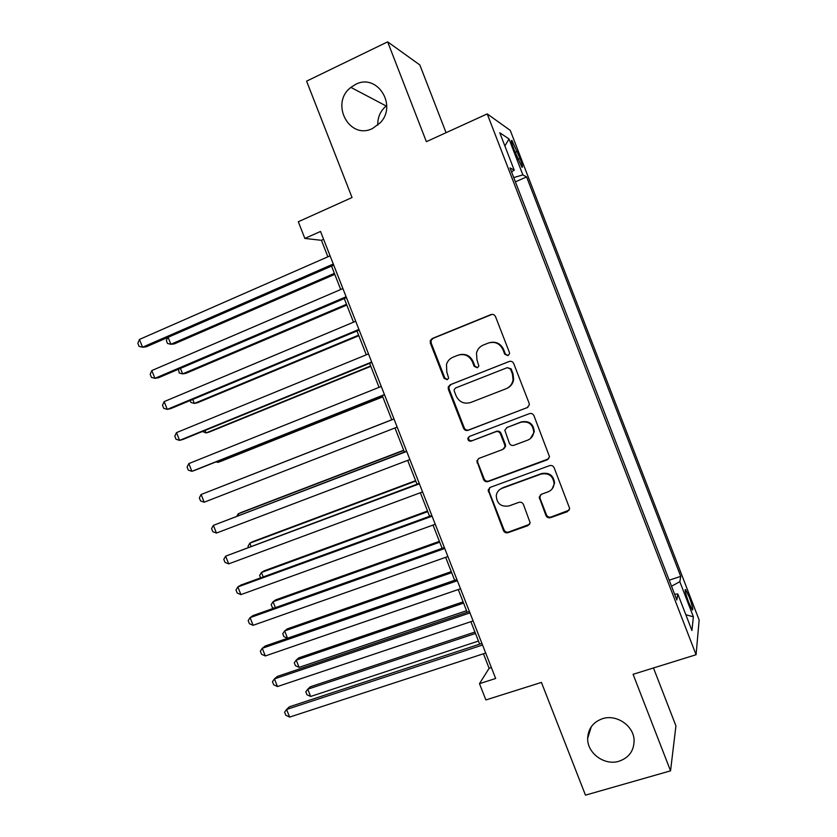 <?xml version="1.0" encoding="UTF-8"?>
<svg xmlns="http://www.w3.org/2000/svg" width="837" height="837" viewBox="0 0 837 837"><rect width="100%" height="100%" fill="white"/><g stroke="black" fill="none" stroke-linecap="round" stroke-linejoin="round"><path stroke-width="1.26" d="M507.975 355.652L509.524 353.727L509.388 352.387L495.514 316.627C494.521 314.67 492.983 313.99 490.9 314.607L432.258 338.504L430.291 340.586L430.344 343.118L444.06 378.293L447.22 379.716L448.642 378.125L446.791 371.952L446.477 364.419C447.565 361.009 449.741 358.602 452.984 357.211L457.839 355.265C464.389 353.381 469.243 355.547 472.392 361.762L474.181 366.344L477.372 367.778L478.869 366.02L476.964 359.941L476.494 352.994C477.498 349.238 479.768 346.591 483.294 345.064L488.222 343.086C494.866 341.172 499.773 343.348 502.953 349.604L504.742 354.229L507.975 355.652M602.504 718.69C593.088 722.08 588.139 728.661 587.658 738.412C587.166 753.227 604.596 765.949 619.066 761.22C629.047 757.694 634.059 750.705 634.101 740.274C633.766 725.721 616.451 713.961 602.504 718.69M355.558 84.422L350.891 87.393C329.652 103.265 349.447 140.522 372.685 128.406L380.176 122.83C397.732 105.2 376.943 72.809 355.558 84.422M386.736 105.546L386.171 105.985C380.354 110.976 377.55 117.368 377.769 125.163M689.322 597.199L685.639 589.593C684.52 589.436 685.524 593.705 688.673 602.389L692.356 609.995C693.465 610.089 692.45 605.831 689.322 597.199M545.944 515.498C546.927 517.444 548.465 518.155 550.558 517.643L567.392 511.689L569.683 508.54L554.157 467.778C553.173 465.822 551.625 465.121 549.522 465.654L490.294 487.343L488.138 489.959L503.455 530.574C504.418 532.489 505.935 533.2 507.986 532.698L527.927 525.646L530.156 522.769L523.439 504.491C522.455 502.566 520.938 501.855 518.867 502.367L508.969 505.935C500.913 507.107 496.686 503.612 496.268 495.452C496.906 491.999 498.852 489.614 502.095 488.295L541.1 474.066C548.79 472.738 553.121 475.95 554.104 483.702C553.707 487.647 551.677 490.367 548.015 491.874L541.455 494.238L539.206 497.188L545.944 515.498L546.456 514.87C547.429 516.806 548.957 517.517 551.049 517.004L569.254 510.11M446.079 132.685L419.839 64.951L387.646 41.85L306.593 81.158L352.042 197.532L298.307 221.742L304.846 238.43L320.529 231.451L495.661 678.483L479.486 683.651L485.878 699.941L541.434 682.417L585.471 795.15L670.542 770.846L675.93 725.888L653.477 667.968M387.646 41.85L426.378 141.673L487.228 113.916L696.081 654.733L633.086 674.308L670.542 770.846M527.069 407.797L529.319 404.878L529.089 403.172L513.719 363.561C512.725 361.605 511.187 360.914 509.105 361.511L450.275 384.717L448.234 386.997L448.35 389.289L463.541 428.251C464.525 430.176 466.021 430.867 468.061 430.323L527.896 407.337M533.975 415.738L549.532 456.761L547.252 459.816L488.044 481.578C486.004 482.102 484.497 481.401 483.524 479.486L476.86 460.894L478.994 458.362L502.765 449.469L504.962 446.738L504.753 444.918L500.421 433.796C499.448 431.861 497.921 431.17 495.86 431.714L471.147 441.089C468.961 441.402 467.862 440.429 467.862 438.19L469.348 436.464L529.34 413.656C531.432 413.091 532.981 413.781 533.975 415.738M513.855 149.206L521.922 167.18C523.083 167.902 522.445 164.994 520.028 158.444L511.962 140.522C510.8 139.758 511.438 142.656 513.855 149.206M487.228 113.916L510.267 130.394L699.146 620.029L696.081 654.733M669.192 580.177L680.722 576.379L526.609 176.921L522.863 174.891L513.74 177.59M680.722 576.379L679.843 581.705L693.381 616.806L691.927 630.512L677.813 593.967L676.83 599.962L510.005 167.913L514.232 170.204L499.773 132.759L509.001 138.963L522.863 174.891M483.441 653.781L489.132 668.282L479.486 683.651M304.846 238.43L321.439 240.313L327.895 256.802M331.536 266.093L340.711 289.518M344.258 298.558L353.517 322.182M356.96 330.971L366.292 354.794M369.64 363.331L379.046 387.343M382.3 395.639L391.779 419.829M394.959 427.958L404.397 452.043M407.671 460.381L416.993 484.194M420.352 492.752L429.58 516.293M433.011 525.071L442.135 548.34M445.65 557.327L454.669 580.334M458.268 589.53L467.182 612.265M470.875 621.682L479.674 644.145M323.616 239.351L321.439 240.313M491.382 667.549L489.132 668.282M515.372 181.838L526.609 176.921M511.553 171.941L514.232 170.204M677.813 593.967L674.622 594.239M671.515 586.214L679.843 581.705M504.878 145.994L509.001 138.963M693.381 616.806L685.838 614.745M508.111 355.599L505.37 354.03L503.581 349.427C500.798 343.704 496.32 341.391 490.158 342.511M459.597 354.731C465.77 353.496 470.279 355.767 473.104 361.553L474.882 366.125L477.571 367.684M492.146 314.346L433.074 338.357L431.118 340.439L431.16 342.961L444.845 378.042L447.46 379.6M509.534 361.364L451.038 384.445L448.998 386.725L449.113 389.006L464.273 427.864C465.246 429.789 466.743 430.469 468.772 429.925L527.624 407.452M510.507 369.075L507.285 367.642L455.631 387.95L454.188 389.582L454.282 391.151L456.144 395.953C459.272 402.126 464.096 404.313 470.635 402.513L505.977 388.786C509.9 387.102 512.265 384.131 513.06 379.883L512.401 373.94L510.507 369.075L511.114 368.845L507.285 367.642M506.908 388.378C510.654 386.642 512.903 383.723 513.656 379.621L512.997 373.7L512.401 373.94M511.114 368.845L512.997 373.7M478.618 458.519L477.55 460.423L477.728 462.38L484.194 478.952C485.167 480.867 486.674 481.568 488.703 481.045L548.706 458.802M503.874 448.789L505.579 446.299L505.37 444.478L501.06 433.388C500.076 431.463 498.559 430.773 496.498 431.317L471.147 441.089M469.379 436.454L468.584 437.772C468.584 440.011 469.672 440.973 471.848 440.66M527.728 440.126C531.213 438.661 533.221 436.035 533.744 432.269C533.012 424.223 528.691 420.896 520.792 422.277L507.013 427.487L504.816 430.228L509.346 443.202C510.329 445.138 511.857 445.839 513.928 445.284L527.728 440.126M530.407 438.578L534.288 431.861C533.556 423.836 529.246 420.519 521.367 421.89L520.792 422.277M506.699 427.634L521.367 421.89M540.346 494.897L539.959 498.161L546.456 514.87M552.096 488.965L554.586 483.148C553.613 475.426 549.292 472.225 541.623 473.543L541.1 474.066M499.522 489.75L502.713 487.741L541.623 473.543M489.635 487.668L488.996 491.256L504.062 529.905C505.035 531.819 506.542 532.52 508.582 532.029L529.643 524.286M168.101 337.311L170.874 344.279L174.222 343.934L334.779 274.358M167.662 337.499L166.343 340.513L167.515 343.473L170.874 344.279L334.392 273.375M333.293 264.032L142.541 347.219L139.444 339.435L330.081 255.84M333.722 265.13L146.234 346.832L142.541 347.219L139.088 346.361L137.854 343.254L139.444 339.435M180.447 368.395L182.623 373.888L185.898 373.354L346.811 305.066M178.427 369.253L179.244 372.999L182.623 373.888L346.508 304.291M192.761 399.437L194.351 403.434L197.553 402.733L358.822 335.721M190.166 400.515L190.941 402.471L194.351 403.434L358.602 335.156M205.065 430.427L206.069 432.949L209.198 432.07L370.812 366.324M202.46 431.484L206.069 432.949L370.676 365.968M217.338 461.365L217.756 462.411L220.822 461.354L382.781 396.884M216.072 461.867L217.756 462.411L382.729 396.738M346.11 296.758L154.908 378.324L151.811 370.55L342.908 288.577M346.455 297.627L158.528 377.738L154.908 378.324L151.424 377.372L150.2 374.275L151.811 370.55M358.916 329.422L167.254 409.377L164.167 401.614L355.715 321.262M359.157 330.06L170.79 408.602L167.254 409.377L163.749 408.341L162.514 405.244L164.167 401.614M371.691 362.034L179.578 440.377L176.502 432.624L368.5 353.894M371.848 362.442L183.041 439.404L179.578 440.377L176.042 439.258L174.818 436.171L176.502 432.624M384.445 394.593L191.893 471.325L188.817 463.593L381.253 386.464M384.507 394.761L195.262 470.153L191.893 471.325L188.315 470.122L187.09 467.036L188.817 463.593M226.471 484.56L391.758 419.776L226.534 484.529M393.986 418.971L201.11 494.5L393.997 418.971M204.176 502.221L200.577 500.934L199.352 497.858L201.11 494.5L204.176 502.221L397.177 427.1M403.696 450.233L241.108 512.495L238.179 513.855L238.786 515.383M403.779 450.452L238.179 513.855L236.913 516.094M406.615 451.195L213.383 525.364L406.709 451.436M216.448 533.064L212.807 531.694L211.583 528.618L213.383 525.364L216.448 533.064L409.889 459.544M415.612 480.658L252.68 541.665L249.824 543.192L251.006 546.184M415.78 481.076L249.824 543.192L248.014 546.247L248.38 547.157M419.222 483.367L225.634 556.166L419.4 483.838M228.689 563.866L225.027 562.412L223.803 559.336L225.634 556.166L228.689 563.866L422.57 491.926M427.508 511.03L264.241 570.782L261.447 572.487L263.205 576.923M427.759 511.658L261.447 572.487L259.616 575.458L260.579 577.886M431.798 515.487L240.941 585.042L237.865 586.925L432.08 516.188M240.92 594.615L237.227 593.067L236.003 590.012L237.865 586.925L240.92 594.615L435.24 524.265M439.394 541.351L275.771 599.847L273.05 601.73L275.394 607.631M439.718 542.188L273.05 601.73L271.188 604.617L272.349 607.536L273.866 608.164M444.363 547.544L253.077 615.561L250.075 617.643L444.729 548.476M253.13 625.312L249.395 623.68L248.181 620.625L250.075 617.643L253.13 625.312L447.889 556.542M451.258 571.629L287.29 628.88L284.643 630.931L287.541 638.223L454.648 580.282M451.666 572.665L284.643 630.931L282.749 633.735L283.9 636.643L287.541 638.223M456.908 579.549L265.193 646.028L262.263 648.298L457.358 580.711M265.308 655.957L261.552 654.252L260.338 651.196L262.263 648.298L265.308 655.957L460.507 588.756M463.102 601.855L298.788 657.861L296.214 660.09L299.102 667.371L466.565 610.696M463.583 603.1L296.214 660.09L294.289 662.81L295.44 665.718L299.102 667.371M469.421 611.502L277.277 676.453L274.442 678.901L469.965 612.893M277.476 686.549L273.689 684.76L272.485 681.716L274.442 678.901L277.476 686.549L473.114 620.928M474.924 632.029L310.276 686.8L307.765 689.196L310.653 696.468L478.461 641.058M475.489 633.473L307.765 689.196L305.808 691.833L306.959 694.741L310.653 696.468M481.924 643.402L289.361 706.826L286.589 709.462L482.551 645.013M289.633 717.1L285.815 715.227L284.601 712.182L286.589 709.462L289.633 717.1L485.69 653.038M515.09 152.397L517.308 151.413M517.852 159.407L520.028 158.444M503.581 349.427L502.953 349.604M474.882 366.125L474.181 366.344M473.104 361.553L472.392 361.762M444.845 378.042L444.06 378.293M431.16 342.961L430.344 343.118M433.074 338.357L432.258 338.504M491.56 314.524L490.9 314.607M505.37 354.03L504.742 354.229M468.772 429.925L468.061 430.323M464.273 427.864L463.541 428.251M449.113 389.006L448.35 389.289M451.038 384.445L450.275 384.717M488.703 481.045L488.044 481.578M484.194 478.952L483.524 479.486M477.728 462.38L477.038 462.861M505.37 444.478L504.753 444.918M501.06 433.388L500.421 433.796M496.498 431.317L495.86 431.714M507.63 427.1L507.013 427.487M539.959 498.161L539.436 498.747M502.713 487.741L502.095 488.295M528.482 524.987L527.927 525.646M508.582 532.029L507.986 532.698M504.062 529.905L503.455 530.574M488.996 491.256L488.337 491.811M567.842 511.062L567.392 511.689M551.049 517.004L550.558 517.643M591.309 726.683L587.658 738.412M386.171 105.985L350.891 87.393M685.105 589.771L685.639 589.593M511.355 140.794L511.962 140.522M431.118 340.439L430.291 340.586M448.998 386.725L448.234 386.997M513.656 379.621L513.06 379.883M477.55 460.423L476.86 460.894M505.579 446.299L504.962 446.738M468.584 437.772L467.862 438.19M534.288 431.861L533.744 432.269M539.729 496.613L539.206 497.188M488.798 489.404L488.138 489.959"/></g></svg>
